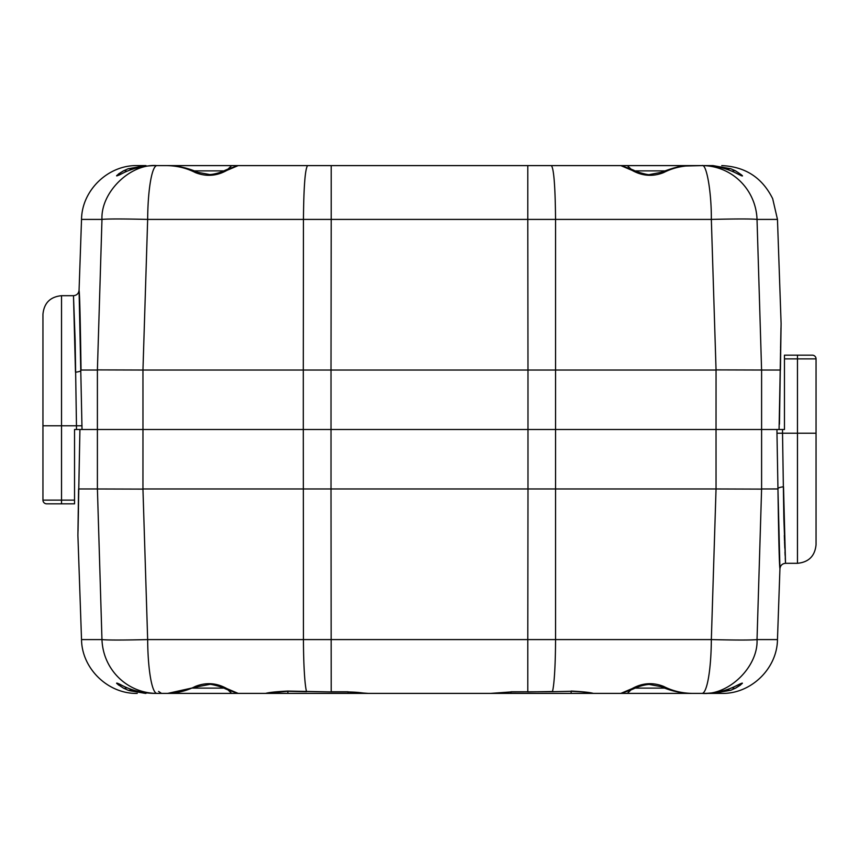 <?xml version="1.0" encoding="UTF-8"?>
<svg xmlns="http://www.w3.org/2000/svg" width="859" height="859" viewBox="0 0 859 859"><rect width="100%" height="100%" fill="white"/><g stroke="black" fill="none" stroke-linecap="round" stroke-linejoin="round"><path stroke-width="1.29" d="M142.959 489.104L97.411 488.975L101.963 639.59C107.429 640.18 122.654 640.18 147.662 639.59L303.442 639.59A55.749 4.166 -90 0 0 306.534 691.516L331.209 691.935L287.862 691.066L287.883 693.396L264.69 693.396L369.95 693.396M571.138 691.055C582.649 691.635 590.058 692.418 593.376 693.396L697.487 693.396L593.376 693.396C588.512 692.397 581.103 691.688 571.149 691.291L552.466 691.688L571.149 691.291L571.117 693.396L594.31 693.396L368.468 693.396C362.487 693.32 361.167 692.204 348.035 691.935L331.209 691.935M510.965 691.935L490.532 693.396L510.965 691.935L552.466 691.688M161.513 693.396L265.624 693.396L161.513 693.396L158.55 691.398M145.976 693.073L145.998 693.396C134.337 693.396 134.337 693.396 145.998 693.396L128.184 690.249L123.546 688.177C114.376 682.239 114.29 681.531 123.288 686.051C132.898 690.861 143.636 693.31 155.522 693.396L156.972 693.396A55.749 55.03 -90 0 1 101.974 639.601L81.53 639.59C81.841 668.678 108.17 694.104 137.257 693.396M630.914 689.992L627.317 693.396L620.789 693.396L632.063 688.639C642.317 682.884 652.851 682.143 663.663 686.427C672.543 690.99 682.271 693.31 692.848 693.396L702.995 693.396M735.819 687.995L740.533 685.02M156.005 693.396L166.152 693.396C176.782 693.299 186.51 690.98 195.337 686.427C206.117 682.143 216.651 682.884 226.937 688.639L238.201 693.396L229.632 690.572A5.573 3.769 -70.4 0 0 231.296 690.615M703.403 693.396L703.478 693.396C714.763 693.396 725.415 691.001 735.411 686.212A5.573 3.801 -116 0 0 735.712 686.051C744.71 681.531 744.624 682.239 735.454 688.177L730.816 690.249L713.002 693.396L703.478 693.396C715.418 693.299 726.166 690.851 735.712 686.051M228.086 689.992L231.683 693.396L238.201 693.396M697.487 693.396L721.743 693.396L713.002 693.396L713.034 692.805M510.89 693.396L487.815 693.396L510.89 693.396L510.89 691.935M266.043 693.396L280.292 693.396M370.594 693.396L405.137 693.396M422.252 693.396L432.27 693.396M462.346 693.396L503.299 693.396M578.708 693.396L593.698 693.396M142.959 488.964L716.041 488.964L711.338 639.59C736.346 640.18 751.571 640.18 757.026 639.59L761.6 489.039L761.6 429.5L716.03 429.5L761.6 429.5L761.6 370.025L780.423 370.036L781.099 323.575L779.07 429.5L761.6 429.5L784.46 429.5L784.46 359.427M166.152 693.396L156.972 693.396A55.749 9.32 90 0 1 147.662 639.59L142.948 489.039L142.97 429.5L79.93 429.5L78.556 498.639M117.801 683.27L118.467 685.02M129.226 690.636L145.461 693.396M123.288 686.051A5.573 3.801 116 0 0 123.589 686.212C133.585 691.001 144.237 693.396 155.522 693.396L155.597 693.396M761.6 489.104L716.041 488.964L716.03 429.5L74.54 429.5L74.54 499.573M663.663 686.427A5.573 3.683 114.3 0 1 660.99 686.631A5.573 3.683 114.3 0 1 660.936 686.609C671.513 691.227 682.143 693.492 692.848 693.396L702.028 693.396C728.668 695.693 758.368 666.638 757.026 639.59L777.47 639.59L779.94 568.69C780.38 565.426 782.238 563.633 785.513 563.311L797.463 563.311L797.463 433.215L782.528 433.215L783.848 518.224L785.513 563.311L783.515 486.774C779.65 487.257 777.792 487.976 777.953 488.954C778.683 539.635 779.338 566.21 779.94 568.69L777.953 488.954L761.6 488.964M785.513 563.311L785.266 558.329M785.115 555.365L784.965 552.154M784.804 548.192L784.546 541.761M784.514 540.859L784.321 535.425M348.035 691.935L368.468 693.396L348.11 693.396L348.11 691.935M527.791 691.935L552.466 691.516A55.749 4.166 90 0 0 555.558 639.59L711.338 639.59A55.749 9.32 90 0 1 702.028 693.396M306.534 691.71L287.851 691.291L265.624 693.396C268.921 692.418 276.33 691.635 287.862 691.055M78.513 503.374L78.491 505.908M78.459 508.26L78.448 509.419M78.427 510.901L78.019 531.163M97.4 369.896L142.959 370.036L147.662 219.41C122.654 218.82 107.429 218.82 101.974 219.41L97.4 369.961L97.4 488.975L78.577 488.964L77.901 535.425L79.93 429.5M784.46 358.879L784.46 355.164L812.335 355.164A3.715 3.715 0 0 1 816.05 358.879L816.05 433.215L797.463 433.215L797.463 358.879L784.46 358.879L784.46 429.5M123.546 688.177A5.573 3.78 -62.6 0 0 126.767 687.672M118.993 683.85L123.589 686.212A5.573 3.801 116 0 0 123.9 686.341M777.953 488.964L776.976 433.215L782.528 433.215L782.528 429.5M510.965 691.774L527.791 691.774L527.791 639.59L303.442 639.59L303.291 429.5L331.016 429.5L331.016 488.964M198.064 686.609A5.573 3.683 -114.3 0 1 198.01 686.631A5.573 3.683 -114.3 0 1 195.337 686.427M627.704 690.615A5.573 3.769 70.4 0 0 629.368 690.572L634.189 688.574C636.551 687.082 644.969 684.473 649.34 684.462L660.99 686.631M727.584 689.444A5.573 3.855 68.8 0 0 730.816 690.249M632.063 688.639A5.573 3.661 64.5 0 0 634.189 688.574M732.233 687.672A5.573 3.78 62.6 0 0 735.454 688.177M128.184 690.249A5.573 3.855 -68.8 0 0 131.416 689.444M229.632 690.572L224.811 688.574A5.573 3.661 -64.5 0 0 226.937 688.639M816.05 358.879A3.715 3.715 0 0 0 812.335 355.164A3.715 3.715 0 0 1 816.05 358.879L797.463 358.879L797.463 355.164L812.335 355.164M816.05 433.215L816.05 544.724L816.05 433.215M156.005 165.604L155.522 165.604C143.582 165.701 132.834 168.149 123.288 172.96C114.29 177.469 114.376 176.761 123.546 170.823L128.184 168.751L145.998 165.604L137.257 165.604C108.17 164.896 81.841 190.322 81.53 219.41L79.06 290.31C78.62 293.574 76.762 295.367 73.487 295.689L61.537 295.689L61.537 425.785L76.472 425.785L75.152 340.776L73.487 295.689L75.485 372.226C79.35 371.743 81.208 371.024 81.047 370.046C80.316 319.365 79.662 292.79 79.06 290.31L82.024 429.5M727.584 169.556A5.573 3.855 111.2 0 1 730.816 168.751L735.454 170.823C744.624 176.761 744.71 177.469 735.712 172.96C726.102 168.139 715.364 165.69 703.478 165.604L713.002 165.604C724.609 165.604 724.609 165.604 713.002 165.604L730.816 168.751L713.002 165.604L627.317 165.604L630.914 169.008M735.712 172.96A5.573 3.801 -64 0 0 735.411 172.788C725.415 167.999 714.763 165.604 703.478 165.604L692.848 165.604C682.218 165.701 672.49 168.02 663.663 172.573C652.883 176.857 642.349 176.116 632.063 170.361L620.799 165.604L238.201 165.604L226.937 170.361C216.683 176.116 206.149 176.857 195.337 172.573C186.457 168.01 176.729 165.69 166.152 165.604C176.857 165.508 187.487 167.773 198.053 172.412A5.573 3.683 -65.7 0 0 198.01 172.369A5.573 3.683 -65.7 0 0 195.337 172.573M123.9 172.659A5.573 3.801 64 0 0 123.589 172.788A5.573 3.801 64 0 0 123.288 172.96M228.086 169.008L231.683 165.604L156.972 165.604A55.749 9.32 90 0 0 147.662 219.41L303.442 219.41C303.753 186.607 305.149 168.675 307.608 165.604L331.209 165.604L331.209 219.41L303.442 219.41L303.291 370.036L142.959 370.036L142.97 429.5L303.291 429.5L303.291 370.036L331.016 370.036L331.016 429.5L527.984 429.5L527.984 488.964M231.683 165.604L238.201 165.604L231.683 165.604M74.54 500.121L74.54 503.836L46.665 503.836A3.715 3.715 0 0 1 42.95 500.121L42.95 425.785L61.537 425.785L61.537 500.121L74.54 500.121L74.54 429.5M81.53 219.41L101.974 219.41C100.632 192.362 130.332 163.307 156.972 165.604M123.181 171.016L118.467 173.98M118.993 175.15L123.589 172.788C133.585 167.999 144.237 165.604 155.522 165.604L155.597 165.604M126.767 171.328A5.573 3.78 -117.4 0 0 123.546 170.823M551.392 165.604C553.851 168.675 555.247 186.607 555.558 219.41L711.338 219.41C711.563 192.362 706.538 163.307 702.028 165.604A55.749 55.03 90 0 1 757.026 219.399C751.571 218.82 736.346 218.82 711.338 219.41L716.052 369.961L716.03 429.5L527.984 429.5L527.984 370.036L331.016 370.036M716.03 370.036L527.984 370.036L527.791 219.41L331.209 219.41L331.005 370.036M780.444 360.361L779.446 424.174M702.028 165.604L684.612 166.034C680.704 165.819 672.833 167.935 660.99 172.369L660.99 172.369A5.573 3.683 65.7 0 1 663.663 172.573M721.743 165.604C745.225 166.614 762.212 177.641 772.681 198.687L777.47 219.41L757.026 219.41L761.589 370.025L716.03 369.896M630.678 165.604L603.694 165.604M533.471 165.604L228.322 165.604M741.199 175.73L742.498 175.945M46.665 503.836L61.537 503.836L46.665 503.836A3.715 3.715 0 0 1 42.95 500.121L61.537 500.121L61.537 503.836M42.95 425.785L42.95 314.276C44.056 302.991 50.251 296.795 61.537 295.689M42.95 323.575L42.95 359.792M97.4 370.036L81.047 370.036M620.789 165.604L629.368 168.428A5.573 3.769 109.6 0 0 627.704 168.385M629.368 168.428L634.189 170.426A5.573 3.661 115.5 0 0 632.063 170.361M735.454 170.823A5.573 3.78 117.4 0 0 732.233 171.328M145.998 165.604L145.966 166.195M231.296 168.385A5.573 3.769 -109.6 0 0 229.632 168.428L224.811 170.426C222.449 171.918 214.031 174.527 209.66 174.538L198.01 172.369M131.416 169.556A5.573 3.855 -111.2 0 0 128.184 168.751M226.937 170.361A5.573 3.661 -115.5 0 0 224.811 170.426M780.487 355.626L780.509 353.092M780.541 350.74L780.552 349.581M780.573 348.099L780.981 327.837M664.544 688.113L635.177 688.113M223.823 688.113L191.74 688.113M331.005 488.964L331.209 691.774L348.035 691.774M551.414 165.604L527.791 165.604L527.791 219.41L555.558 219.41L555.558 639.59L527.791 639.59L527.995 488.964M776.976 429.5L776.976 433.215M635.177 170.887L664.512 170.887M194.456 170.887L223.823 170.887M76.472 429.5L76.472 425.785L82.024 425.785M488.406 693.396L487.697 693.396M777.47 639.59C777.159 668.678 750.83 694.104 721.743 693.396M81.53 639.59L77.901 535.425M197.742 686.738L167.806 693.374M620.799 693.396L629.368 690.572M735.411 686.212L740.447 683.732M224.811 688.574C224.897 687.823 210.208 683.56 209.424 684.451L198.01 686.631M797.463 563.311C808.749 562.205 814.944 556.009 816.05 544.724M307.586 165.604L331.209 165.604M634.189 170.426C634.103 171.177 648.792 175.451 649.576 174.549L660.99 172.369M740.447 175.268L735.411 172.788M238.201 165.604L229.632 168.428M777.47 219.41L781.099 323.575"/></g></svg>
